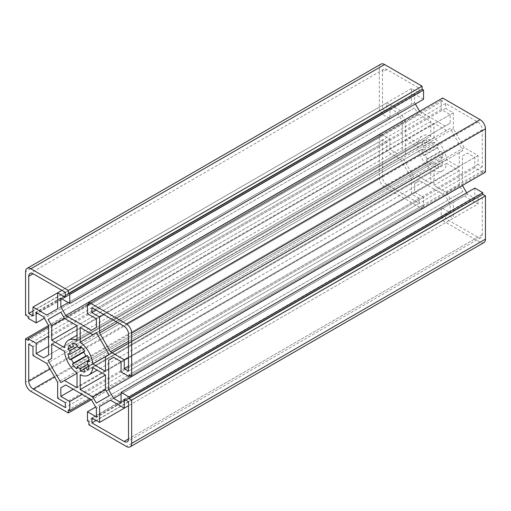 <?xml version="1.0" encoding="UTF-8"?>
<svg xmlns="http://www.w3.org/2000/svg" width="511" height="511" viewBox="0 0 511 511"><rect width="100%" height="100%" fill="white"/><g stroke="black" fill="none" stroke-linecap="round" stroke-linejoin="round"><path stroke-width="0.38" stroke-dasharray="2.56 1.92" d="M483.898 242.597A7.505 4.331 60 0 1 480.142 242.227L442.641 220.573L442.641 217.514L441.229 216.696L441.229 207.504L450.159 212.659L450.159 204.081L445.209 195.502L419.563 180.696L414.606 183.558L414.606 192.136L423.542 197.291L423.542 206.482L422.124 205.665L422.124 208.731L384.623 187.077A7.505 4.331 60 0 1 379.322 177.885L379.322 134.585L381.973 136.118L381.973 134.482L389.931 139.081L389.931 149.397L397.36 153.683L402.317 150.822L402.317 121.209L397.36 112.631L389.931 108.338L389.931 118.654L381.973 114.062L381.973 112.426L379.322 110.893L379.322 67.593A7.505 4.331 60 0 1 380.874 64.156M379.322 110.893L25.55 315.14M381.973 112.426L28.201 316.673M381.973 114.062L28.201 318.308M389.931 118.654L44.342 318.181M389.931 108.338L36.166 312.585M397.36 112.631L43.595 316.877M402.317 121.209L48.545 325.456M402.317 150.822L48.545 355.068M397.36 153.683L43.595 357.93M389.931 149.397L48.545 346.49M389.931 139.081L48.545 336.181M381.973 134.482L48.545 326.989M381.973 136.118L28.201 340.364M379.322 134.585L48.545 325.558M422.124 208.731L91.354 399.698M422.124 205.665L68.359 409.911M423.542 206.482L90.115 398.982M423.542 197.291L82.156 394.39M414.606 192.136L73.22 389.229M414.606 183.558L419.563 180.696M445.209 195.502L91.437 399.749M450.159 204.081L96.394 408.327M450.159 212.659L96.394 416.906M441.229 207.504L95.64 407.024M441.229 216.696L87.458 420.943M442.641 217.514L88.876 421.76M442.641 220.573L88.876 424.82M466.658 192.819L467.405 194.123L474.834 198.415L474.834 188.099M474.834 198.415L121.069 402.662M467.405 194.123L121.069 394.083M485.45 172.169L482.799 170.636L482.799 172.271L474.834 167.672L474.834 157.356L467.405 153.07L462.455 155.932L462.455 185.442M462.455 155.932L467.405 153.07M474.834 157.356L121.069 361.603M474.834 167.672L121.069 371.919M482.799 172.271L130.446 375.7M482.799 170.636L129.028 374.882M419.646 111.302L445.209 126.057L450.159 123.196L450.159 114.617L441.229 109.463L441.229 100.271L442.641 101.089L442.641 98.023M442.641 101.089L88.876 305.335M441.229 100.271L88.876 303.7M441.229 109.463L87.458 313.709M450.159 114.617L96.394 318.864M450.159 123.196L96.394 327.442M445.209 126.057L91.437 330.304M423.542 99.249L414.606 94.094L414.606 102.673L415.36 103.976M414.606 102.673L68.27 302.627M414.606 94.094L60.841 298.341M411.425 178.02L411.425 193.969L419.116 198.415L419.116 203.314L386.923 184.727A6.253 3.609 60 0 1 382.503 177.068L382.503 139.899L386.75 142.345L386.75 151.23L400.56 159.208L411.425 178.02L57.654 382.266M411.425 193.969L57.654 398.216M400.56 159.208L46.795 363.455M386.75 151.23L32.979 355.477M386.75 142.345L32.979 346.592M382.503 139.899L28.731 344.146M419.116 203.314L65.351 407.561M419.116 198.415L65.351 402.662M421.76 149.404L423.676 150.119A12.507 7.224 60 0 1 423.676 146.574L421.76 145.079A15.26 8.808 60 0 1 423.549 141.125L425.139 143.336A12.507 7.224 60 0 1 426.129 142.543A12.507 7.224 60 0 1 427.311 142.084L426.193 139.599A15.26 8.808 60 0 1 430.511 140.027L430.85 142.435A12.507 7.224 60 0 1 433.922 144.204L434.261 142.186A15.26 8.808 60 0 1 438.572 146.746L437.454 147.941A12.507 7.224 60 0 1 439.632 151.703L441.223 151.333A15.26 8.808 60 0 1 443.011 157.35L441.095 156.634A12.507 7.224 60 0 1 441.095 160.179L443.011 161.674A15.26 8.808 60 0 1 441.223 165.628L439.632 163.418A12.507 7.224 60 0 1 438.636 164.21A12.507 7.224 60 0 1 437.454 164.67L438.572 167.154A15.26 8.808 60 0 1 434.261 166.727L433.922 164.318A12.507 7.224 60 0 1 430.85 162.549L430.511 164.568A15.26 8.808 60 0 1 426.193 160.007L427.311 158.812A12.507 7.224 60 0 1 425.139 155.05L423.549 155.421A15.26 8.808 60 0 1 421.76 149.404L67.989 353.65M423.676 150.119L433.922 144.204M423.549 155.421L438.572 146.746M425.139 155.05L437.454 147.941M427.311 158.812L439.632 151.703M426.193 160.007L441.223 151.333M430.511 164.568L76.739 368.814M430.85 162.549L87.324 360.881M433.922 164.318L441.095 160.179M434.261 166.727L83.766 369.083M438.572 167.154L84.807 371.401M437.454 164.67L85.861 367.665M439.632 163.418L89.086 365.799M441.223 165.628L87.451 369.875M443.011 161.674L89.24 365.921M441.095 156.634L88.933 359.948M443.011 157.35L89.24 361.596M434.261 142.186L80.489 346.432M430.85 142.435L423.676 146.574M430.511 140.027L76.739 344.273M426.193 139.599L72.428 343.846M427.311 142.084L425.139 143.336M423.549 141.125L69.777 345.372M421.76 145.079L71.265 347.435M405.498 139.695L418.234 147.047A20.14 11.625 -120 0 0 430.792 168.796L430.792 183.506L418.241 176.257L414.619 178.352L401.876 156.277L405.498 154.188L405.498 139.695L51.726 343.941M418.234 147.047L64.463 351.293M405.498 154.188L401.876 156.277M414.619 178.352L60.847 382.598M418.241 176.257L77.02 373.26M430.792 183.506L77.02 387.753M430.792 168.796L77.02 373.043M400.56 110.804L386.75 102.826L386.75 111.711L382.503 109.258L382.503 72.083A6.253 3.609 60 0 1 383.799 69.221A6.253 3.609 60 0 1 386.923 69.534L419.116 88.122L419.116 93.021L411.425 88.575L411.425 104.531L46.795 315.051M386.75 102.826L57.654 292.829M411.425 104.531L57.654 308.778M411.425 88.575L61.901 290.376M419.116 93.021L65.351 297.268M419.116 88.122L65.351 292.369M382.503 109.258L32.979 311.052M386.75 111.711L32.979 315.958M430.792 121.414L77.02 325.66L405.498 136.015L405.498 121.522L64.475 318.41L418.241 114.164L430.792 121.414L430.792 136.118L77.02 340.364M414.619 107.885L60.847 312.132L414.619 107.885L418.241 114.164M405.498 121.522L401.876 115.243M430.792 136.118A20.14 11.625 -120 0 0 422.316 135.939A20.14 11.625 -120 0 0 418.234 143.367L64.463 347.614M418.234 143.367L405.498 136.015M453.346 128.734L453.346 112.784L445.649 108.338L445.649 103.439L477.842 122.027A6.253 3.609 60 0 1 482.269 129.685L482.269 166.854L478.021 164.408L478.021 155.523L464.205 147.545L453.346 128.734L117.639 322.556M453.346 112.784L103.822 314.578M464.205 147.545L128.497 341.367M478.021 155.523L128.497 357.317M478.021 164.408L128.497 366.202M482.269 166.854L128.497 371.101M445.649 103.439L91.884 307.686M445.649 108.338L96.125 310.132M459.274 167.059L446.537 159.707A20.14 11.625 -120 0 0 433.98 137.957L433.98 123.247L446.525 130.497L450.153 128.402L462.896 150.477L459.274 152.565L459.274 167.059L105.502 371.305M446.537 159.707L109.035 354.564M459.274 152.565L105.502 356.812M462.896 150.477L109.124 354.723M450.153 128.402L96.381 332.648M446.525 130.497L92.759 334.743M433.98 123.247L80.208 327.494M433.98 137.957L96.477 332.808M450.153 198.868L446.525 192.59L433.98 185.34L433.98 170.636A20.14 11.625 -120 0 0 442.456 170.815A20.14 11.625 -120 0 0 446.537 163.386L459.274 170.738L459.274 185.231L462.896 191.51L96.381 403.115M446.525 192.59L459.274 185.231M462.896 191.51L109.124 395.757M459.274 170.738L433.98 185.34M446.537 163.386L92.766 367.633M433.98 170.636L80.208 374.882M453.346 202.222L110.44 400.196L464.205 195.949L478.021 203.927L128.497 405.721L453.346 218.178L453.346 202.222L464.205 195.949M478.021 203.927L478.021 195.042L482.269 197.495L482.269 234.67A6.253 3.609 60 0 1 480.972 237.532A6.253 3.609 60 0 1 477.842 237.219L445.649 218.631L445.649 213.732L91.884 417.979M445.649 213.732L453.346 218.178M445.649 218.631L96.125 420.432M482.269 197.495L128.497 401.742M478.021 195.042L124.25 399.289M379.322 67.593L25.55 271.839M379.322 177.885L25.55 382.132M384.623 187.077L30.858 391.324M480.142 242.227L126.377 446.473M382.503 177.068L50.014 369.031M386.923 184.727L54.434 376.69M386.923 69.534L382.503 72.083M482.269 129.685L128.497 333.932M477.842 122.027L124.077 326.274M477.842 237.219L128.497 438.917L482.269 234.67M438.636 164.21L84.871 368.457M426.129 142.543L72.364 346.79M383.799 69.221L30.028 273.468M422.316 135.939L77.02 335.293M442.456 170.815L97.16 370.168M480.972 237.532L127.201 441.779"/><path stroke-width="0.77" d="M27.102 268.403L380.874 64.156A7.505 4.331 60 0 1 384.623 64.527L422.124 86.18L422.124 89.24L68.359 293.486L68.359 290.427L30.858 268.773A7.505 4.331 -120 0 0 27.102 268.403A7.505 4.331 -120 0 0 25.55 271.839L25.55 315.14L28.201 316.673L28.201 318.308L36.166 322.901L36.166 312.585L43.595 316.877L48.545 325.456L48.545 355.068L43.595 357.93L36.166 353.644L36.166 343.328L28.201 338.729L28.201 340.364L25.55 338.831L25.55 382.132A7.505 4.331 -120 0 0 30.858 391.324L68.359 412.977L68.359 409.911L69.771 410.729L69.771 401.537L60.841 396.383L60.841 387.804L65.791 384.943L60.841 387.804M422.124 86.18L68.359 290.427M44.342 318.181L36.166 322.901M48.545 346.49L36.166 353.644M48.545 336.181L36.166 343.328M48.545 326.989L28.201 338.729M48.545 325.558L25.55 338.831M91.354 399.698L68.359 412.977M90.115 398.982L69.771 410.729M82.156 394.39L69.771 401.537M73.22 389.229L60.841 396.383M65.791 384.943L91.437 399.749L96.394 408.327L96.394 416.906L87.458 411.751L87.458 420.943L88.876 421.76L88.876 424.82L126.377 446.473A7.505 4.331 -120 0 0 130.126 446.844A7.505 4.331 -120 0 0 131.678 443.407L131.678 400.107L129.028 398.574L129.028 396.938L121.069 392.346L121.069 402.662L113.64 398.369L108.683 389.791L108.683 360.178L113.64 357.317L108.683 360.178M95.64 407.024L87.458 411.751M121.069 392.346L474.834 188.099L482.799 192.692L482.799 194.327L485.45 195.86L485.45 239.161A7.505 4.331 60 0 1 483.898 242.597L130.126 446.844M485.45 195.86L131.678 400.107M482.799 194.327L129.028 398.574M482.799 192.692L129.028 396.938M121.069 394.083L113.64 398.369M462.455 185.442L466.658 192.819M462.455 185.544L108.683 389.791M113.64 357.317L121.069 361.603L121.069 371.919L129.028 376.518L129.028 374.882L131.678 376.415L131.678 333.115A7.505 4.331 -120 0 0 126.377 323.923L88.876 302.269L88.876 305.335L87.458 304.518L87.458 313.709L96.394 318.864L96.394 327.442L91.437 330.304L65.791 315.498L60.841 306.919L60.841 298.341L69.771 303.496L69.771 294.304L68.359 293.486M130.446 375.7L129.028 376.518M88.876 302.269L442.641 98.023L480.142 119.676A7.505 4.331 60 0 1 485.45 128.868L485.45 172.169L131.678 376.415M88.876 303.7L87.458 304.518M415.36 103.976L419.646 111.302M419.563 111.251L65.791 315.498M68.27 302.627L60.841 306.919M422.124 89.24L423.542 90.057L423.542 99.249L69.771 303.496M423.542 90.057L69.771 294.304M57.654 398.216L57.654 382.266L46.795 363.455L32.979 355.477L32.979 346.592L28.731 344.146L28.731 381.315A6.253 3.609 -120 0 0 33.158 388.973L65.351 407.561L65.351 402.662L57.654 398.216M89.086 365.799L85.861 367.665L87.451 369.875A15.26 8.808 -120 0 0 89.24 365.921L87.324 364.426A12.507 7.224 -120 0 0 87.324 360.881L89.24 361.596A15.26 8.808 -120 0 0 87.451 355.579L85.861 355.95A12.507 7.224 -120 0 0 83.689 352.188L84.807 350.993A15.26 8.808 -120 0 0 80.489 346.432L80.15 348.451L81.76 347.525L69.905 354.366L67.989 353.65A15.26 8.808 -120 0 0 69.777 359.667L71.368 359.297A12.507 7.224 -120 0 0 73.546 363.059L72.428 364.254A15.26 8.808 -120 0 0 76.739 368.814L77.078 366.796A12.507 7.224 -120 0 0 80.15 368.565L80.489 370.973A15.26 8.808 -120 0 0 84.807 371.401L83.689 368.916A12.507 7.224 -120 0 0 84.871 368.457A12.507 7.224 -120 0 0 85.861 367.665L83.689 368.916M84.807 350.993L69.777 359.667M83.689 352.188L71.368 359.297M85.861 355.95L73.546 363.059M87.451 355.579L72.428 364.254M88.933 359.948L77.078 366.796M87.324 364.426L80.15 368.565M83.766 369.083L80.489 370.973M80.15 348.451A12.507 7.224 -120 0 0 77.078 346.682L76.739 344.273A15.26 8.808 -120 0 0 72.428 343.846L73.546 346.33A12.507 7.224 -120 0 0 72.364 346.79A12.507 7.224 -120 0 0 71.368 347.582L69.777 345.372A15.26 8.808 -120 0 0 67.989 349.326L69.905 350.821A12.507 7.224 -120 0 0 69.905 354.366M71.368 347.582L73.546 346.33M71.265 347.435L67.989 349.326M77.078 346.682L69.905 350.821M64.463 351.293L51.726 343.941L51.726 358.435L48.104 360.523L60.847 382.598L64.475 380.503L77.02 387.753L77.02 373.043A20.14 11.625 60 0 1 64.463 351.293M48.104 360.523L51.726 358.435M77.02 373.26L64.475 380.503M61.901 290.376L32.979 307.073L46.795 315.051L57.654 308.778L57.654 292.822L65.351 297.268L65.351 292.369L33.158 273.781A6.253 3.609 -120 0 0 30.028 273.468A6.253 3.609 -120 0 0 28.731 276.33L28.731 313.505L32.979 315.958L32.979 307.073M32.979 311.052L28.731 313.505M77.02 340.364L77.02 325.66L64.475 318.41L60.847 312.132L48.104 319.49L51.726 325.769L51.726 340.262L64.463 347.614A20.14 11.625 60 0 1 68.544 340.185A20.14 11.625 60 0 1 77.02 340.364M60.847 312.132L48.104 319.49M64.475 318.41L51.726 325.769M77.02 325.66L51.726 340.262M117.639 322.556L99.575 332.98L110.44 351.792L124.25 359.77L124.25 368.655L128.497 371.101L128.497 333.932A6.253 3.609 -120 0 0 124.077 326.274L91.884 307.686L91.884 312.585L99.575 317.031L99.575 332.98M103.822 314.578L99.575 317.031M128.497 341.367L110.44 351.792M128.497 357.317L124.25 359.77M128.497 366.202L124.25 368.655M96.125 310.132L91.884 312.585M109.035 354.564L92.766 363.953L105.502 371.305L105.502 356.812L109.124 354.723L96.381 332.648L92.759 334.743L80.208 327.494L80.208 342.204A20.14 11.625 60 0 1 92.766 363.953M96.477 332.808L80.208 342.204M105.502 389.478L92.759 396.836L96.381 403.115L109.124 395.757L105.502 389.478L105.502 374.985L92.766 367.633A20.14 11.625 60 0 1 88.684 375.061A20.14 11.625 60 0 1 80.208 374.882L80.208 389.586L92.759 396.836M105.502 374.985L80.208 389.586M124.25 408.174L110.44 400.196L99.575 406.469L99.575 422.425L91.884 417.979L91.884 422.878L124.077 441.466A6.253 3.609 -120 0 0 127.201 441.779A6.253 3.609 -120 0 0 128.497 438.917L128.497 401.742L124.25 399.289L124.25 408.174L128.497 405.721L99.575 422.425M110.44 400.196L99.575 406.469M96.125 420.432L91.884 422.878M384.623 64.527L30.858 268.773M485.45 239.161L131.678 443.407M485.45 128.868L131.678 333.115M480.142 119.676L126.377 323.923M50.014 369.031L28.731 381.315M54.434 376.69L33.158 388.973M33.158 273.781L28.731 276.33M128.497 438.917L124.077 441.466M77.02 335.293L68.544 340.185M97.16 370.168L88.684 375.061"/></g></svg>
